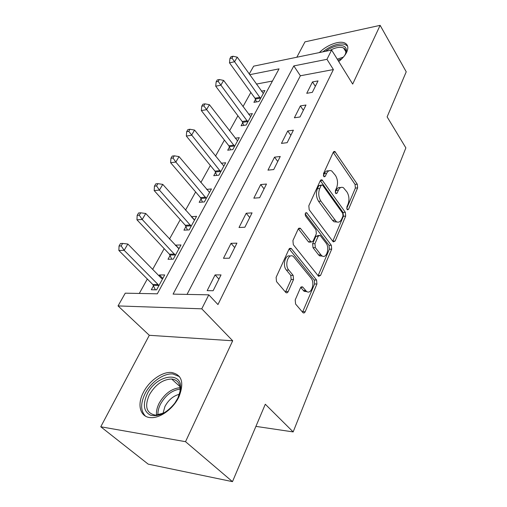 <?xml version="1.0" encoding="UTF-8"?>
<svg xmlns="http://www.w3.org/2000/svg" width="507" height="507" viewBox="0 0 507 507"><rect width="100%" height="100%" fill="white"/><g stroke="black" fill="none" stroke-linecap="round" stroke-linejoin="round"><path stroke-width="0.76" d="M347.118 209.499L347.46 209.835L348.575 209.264L357.625 187.894L357.289 184.193L334.842 151.441L333.302 152.182L323.466 173.717L324.112 176.835L325.285 176.297L326.571 173.464C327.921 170.789 329.651 169.972 331.762 170.998L335.495 175.498C337.751 179.377 338.125 183.464 336.623 187.761L335.374 190.581L335.621 193.268L335.989 193.623L337.136 193.066L338.372 190.245C339.696 187.539 341.388 186.703 343.448 187.729L346.978 192.007C349.158 195.772 349.526 199.783 348.075 204.055L346.877 206.862L347.118 209.499M178.863 396.981C184.44 382.766 181.969 374.597 171.442 372.474C162.139 371.587 149.172 380.82 143.399 392.386C136.7 404.852 140.211 417.622 151.168 417.635C160.523 418.129 173.464 408.484 178.863 396.981M338.727 61.531C342.421 58.552 345.064 55.478 346.649 52.31C348.632 47.931 348.113 44.882 345.096 43.165C339.747 40.135 326.8 44.958 319.359 52.576M295.207 299.935L295.594 304.042L303.009 312.718C303.864 313.275 304.593 312.946 305.189 311.729L316.932 283.996L316.564 280.022L291.468 248.722L291.094 248.354L288.958 249.241L276.112 277.361L276.511 281.588L285.891 292.571C286.791 293.147 287.551 292.831 288.172 291.62L293.54 279.503L293.154 275.383L288.762 270.066C284.135 264.946 288.54 252.461 293.458 256.548L311.013 278.058C315.398 282.976 311.178 295.334 306.424 291.297L302.597 286.905L300.455 287.856L295.207 299.935M232.479 481.65L148.171 464.127L100.773 426.774L185.524 441.679L232.479 481.65L265.3 404.237L293.166 431.92L405.873 147.879L387.12 116.883L406.227 71.81L380.136 25.35L352.682 84.08L331.616 50.047L326.964 59.319L333.397 69.554L217.959 304.561L208.789 294.84L201.767 308.826L118.036 305.924L125.254 293.173L157.316 293.813L279.046 68.857L249.698 74.694M185.524 441.679L232.688 340.78L201.767 308.826M332.947 241.484L333.359 241.883L335.127 241.021L345.679 216.109L345.337 212.332L322.015 179.839L320.31 180.619L308.82 205.766L309.194 209.778L332.947 241.484M331.686 249.152L320.563 275.415L318.599 276.34L293.312 244.666L292.926 240.552L298.186 229.044L300.188 228.188L300.619 228.606L311.127 242.054L313.072 241.186L316.343 233.752L315.975 229.785L305.632 216.14C304.827 213.891 305.189 212.763 306.703 212.737L331.331 245.274L331.686 249.152L329.379 249.203L318.231 275.415L320.563 275.415M380.136 25.35L304.986 41.853L296.823 57.24M333.397 69.554L300.372 75.777L187.039 294.402M312.483 81.925L306.735 93.313L312.318 92.356L318.041 80.917L312.483 81.925L315.348 86.298M300.372 105.919L294.377 117.801L300.017 116.959L305.994 105.019L300.372 105.919L303.357 110.285M287.735 130.971L281.461 143.392L287.165 142.67L293.407 130.185L287.735 130.971L290.834 135.325M274.521 157.157L267.962 170.149L273.717 169.56L280.251 156.498L274.521 157.157L277.747 161.492M260.693 184.554L253.83 198.161L259.641 197.717L266.479 184.035L260.693 184.554L264.058 188.87M246.212 213.244L239.019 227.51L244.881 227.225L252.055 212.883L246.212 213.244L249.729 217.535M231.034 243.335L223.479 258.297L229.392 258.196L236.921 243.145L231.034 243.335L234.703 247.581M215.095 274.914L207.16 290.638L213.124 290.733L221.033 274.914L215.095 274.914L218.935 279.116M250.845 92.451L242.98 106.622M237.903 115.773L229.532 130.85M224.411 140.084L215.507 156.131M210.335 165.453L200.848 182.545M195.632 191.95L185.524 210.164M180.258 219.651L169.477 239.07M164.173 248.639L152.67 269.363M147.322 279.008L139.305 293.452M272.449 81.044L256.358 84.073M255.541 99.359L253.906 102.344L258.95 101.482L264.908 90.519L261.384 91.152M242.777 122.675L241.078 125.78L246.161 125.02L252.366 113.6L248.576 114.208M229.475 146.979L227.706 150.218L232.827 149.565L239.298 137.657L235.204 138.221M215.602 172.329L213.751 175.714L218.91 175.181L225.666 162.747L221.229 163.254M201.114 198.801L199.181 202.331L204.378 201.932L211.432 188.946L206.59 189.377M185.968 226.464L183.952 230.159L189.181 229.905L196.564 216.324L191.304 216.717M170.13 255.408L168.013 259.273L173.28 259.178L181.005 244.957L175.752 245.128L175.511 245.572M153.539 285.72L151.32 289.77L156.612 289.852L164.712 274.946L159.432 274.952L158.97 275.795M255.908 426.381L293.166 431.92M232.688 340.78L149.305 335.298L100.773 426.774M149.305 335.298L118.036 305.924M249.216 74.022L253.665 66.157L331.616 50.047M326.964 59.319L293.826 65.91L173.09 294.123L208.789 294.84M300.372 75.777L293.826 65.91M191.348 216.647L194.061 219.721M175.752 245.128L179.003 248.633M159.432 274.952L162.823 278.419M340.546 187.622C338.714 187.102 337.225 188.034 336.084 190.423L338.372 190.245M335.241 192.337L336.084 190.423M328.739 170.903C326.901 170.434 325.412 171.36 324.271 173.679L326.571 173.464M323.365 175.669L324.271 173.679M346.718 208.421L355.375 188.072L355.039 184.377L333.226 152.354M335.127 241.021L332.826 241.098L343.397 216.236L343.055 212.458L320.304 180.631M342.992 215.995L342.751 213.339L322.686 185.309L322.306 184.941L321.102 185.492L319.721 188.534C318.117 192.996 318.51 197.191 320.887 201.121L336.293 221.654C338.505 222.827 340.305 221.952 341.705 219.018L342.992 215.995M321.451 185.011L318.795 185.682L321.102 185.492M337.003 222.009L333.999 221.768L332.529 220.342L318.567 201.285C316.191 197.356 315.804 193.173 317.407 188.724L318.795 185.682M318.06 275.757L318.231 275.415M298.325 228.777L308.383 241.731L310.132 242.086M305.201 213.859L329.024 245.337L331.331 245.274M320.906 254.812L321.92 255.801C326.419 259.324 330.019 247.822 325.988 242.992L320.082 235.349L318.219 236.211L314.961 243.639L315.329 247.612L320.906 254.812L318.58 254.856L319.594 255.845L322.452 256.105M318.808 235.4L315.886 236.3L318.219 236.211M318.58 254.856L312.996 247.67L312.629 243.709L315.886 236.3M329.379 249.203L329.024 245.337M307.09 291.709L304.067 291.265L300.708 287.393M290.264 256.13C285.454 253.773 282.152 265.446 286.385 270.073L288.762 270.066M285.473 292.133L291.164 279.49L290.777 275.383L286.385 270.073M302.527 312.198L314.594 283.977L314.226 280.01L289.167 248.861M263.304 93.465L237.257 57.171L234.576 61.746L229.494 62.836L254.983 98.2L256.466 101.907M231.972 58.071L233.049 56.245L231.015 56.695L229.937 58.52L231.972 58.071L260.579 98.485M233.049 56.245L237.257 57.171M229.494 62.836L229.937 58.52M250.699 116.673L223.638 80.429L220.843 85.201L215.722 86.196L242.2 121.509L243.785 125.375M218.187 81.443L219.309 79.536L217.262 79.948L216.14 81.849L218.187 81.443L247.86 121.902M219.309 79.536L223.638 80.429M215.722 86.196L216.14 81.849M237.555 140.864L209.423 104.708L206.501 109.696L201.349 110.577L228.879 145.801L230.577 149.85M203.795 105.843L204.967 103.846L202.908 104.214L201.735 106.204L203.795 105.843L234.595 146.314M204.967 103.846L209.423 104.708M201.349 110.577L201.735 106.204M223.847 166.093L194.568 130.077L191.519 135.287L186.329 136.053L214.981 171.144L216.806 175.397M188.756 131.338L189.986 129.253L187.907 129.577L186.677 131.655L188.756 131.338L220.76 171.784M189.986 129.253L194.568 130.077M186.329 136.053L186.677 131.655M209.537 192.438L179.034 156.606L175.84 162.063L170.625 162.696L200.468 197.61L202.445 202.084M173.02 158.007L174.307 155.826L172.222 156.099L170.935 158.273L173.02 158.007L175.84 162.063L206.305 198.383M174.307 155.826L179.034 156.606M170.625 162.696L170.935 158.273M325.386 51.334C332.212 46.6 338.118 44.8 343.1 45.941C346.249 47.113 347.124 49.616 345.717 53.45L344.671 55.51M345.394 54.179C346.338 51.264 345.742 49.217 343.613 48.038L342.802 47.696C339.379 46.764 335.095 47.658 329.949 50.389M347.625 46.143L344.836 44.299C338.391 42.981 331.033 45.503 322.756 51.879M177.906 398.02L174.782 403.192C166.759 413.002 158.672 417.001 150.522 415.189C143.652 411.551 142.549 404.491 147.22 394.009C156.517 374.065 183.978 370.459 180.359 390.396L177.906 398.02M179.06 395.333L179.947 391.664C180.695 384.053 177.932 379.838 171.658 379.014C162.753 379.363 155.288 384.68 149.267 394.972C144.362 406.658 146.447 413.382 155.522 415.151L163.983 412.977M162.981 413.459L164.946 406.475C168.52 399.903 173.331 395.834 179.383 394.269M179.503 376.638L172.849 373.97C163.609 373.082 150.744 382.234 145.027 393.717C140.382 403.49 140.54 410.968 145.503 416.165M194.574 219.975L162.772 184.383L159.426 190.093L154.179 190.581L185.302 225.266L187.444 229.988M156.549 185.936L157.892 183.654L155.795 183.864L154.451 186.139L156.549 185.936L159.426 190.093L191.196 226.192M157.892 183.654L162.772 184.383M154.179 190.581L154.451 186.139M178.927 248.785L145.731 213.491L142.22 219.48L136.947 219.81L169.433 254.203L171.765 259.204M139.279 215.209L140.692 212.813L138.582 212.965L137.169 215.348L139.279 215.209L142.22 219.48L175.39 255.294M140.692 212.813L145.731 213.491M136.947 219.81L137.169 215.348M162.532 278.951L161.48 278.356L127.846 244.038L124.164 250.325L118.872 250.477L152.81 284.509L155.37 289.833M121.16 245.933L122.643 243.417L120.52 243.493L119.037 246.003L121.16 245.933L124.164 250.325L158.102 284.566L158.83 285.777M122.643 243.417L127.846 244.038M118.872 250.477L119.037 246.003M347.029 209.359L348.575 209.264M323.707 176.436L325.285 176.297M335.571 193.186L337.136 193.066M333.251 152.29L335.469 152.043M355.039 184.377L357.289 184.193M355.375 188.072L357.625 187.894M320.335 180.574L322.572 180.378M343.055 212.458L345.337 212.332M343.397 216.236L345.679 216.109M317.407 188.724L319.721 188.534M318.567 201.285L320.887 201.121M332.529 220.342L334.823 220.222M298.37 228.708L300.619 228.606M308.383 241.731L310.721 241.662M305.455 213.149L307.039 213.06M312.629 243.709L314.961 243.639M312.996 247.67L315.329 247.612M300.873 287.177L302.888 287.196M303.287 290.511L305.651 290.543M290.777 275.383L293.154 275.383M291.164 279.49L293.54 279.503M285.79 291.582L288.172 291.62M289.224 248.779L291.468 248.722M314.226 280.01L316.564 280.022M314.594 283.977L316.932 283.996M302.825 311.653L305.189 311.729M254.983 98.2L260.028 97.319M255.42 99.03L260.459 98.155M242.2 121.509L247.283 120.723M242.65 122.345L247.733 121.566M228.879 145.801L234 145.129M229.348 146.643L234.468 145.972M214.981 171.144L220.139 170.593M215.469 171.987L220.621 171.442M200.468 197.61L205.665 197.191M200.975 198.459L206.165 198.041M337.256 59.161L343.366 57.126M341.788 58.812L337.947 60.27M156.625 415.645C156.086 411.899 156.885 407.843 159.027 403.464C164.496 393.806 171.518 388.539 180.086 387.665M180.15 389.072C172.044 390.2 165.459 395.283 160.396 404.32C158.545 408.091 157.734 411.646 157.956 414.999M185.302 225.266L190.531 224.994M185.828 226.116L191.05 225.843M169.433 254.203L174.693 254.083M169.978 255.059L175.238 254.939M152.81 284.509L158.102 284.566M153.38 285.365L158.672 285.422M333.739 151.568L334.842 151.441M320.792 179.947L322.015 179.839M333.999 221.768L336.293 221.654M298.762 228.251L300.188 228.188M308.788 242.124L311.127 242.054M305.753 212.794L306.703 212.737M319.594 255.845L321.92 255.801M301.171 286.892L302.597 286.905M304.067 291.265L306.424 291.297M289.586 248.392L291.094 248.354M345.844 51.708L343.613 48.038M179.934 386.562L171.658 379.014M179.947 391.664L180.359 390.396"/></g></svg>
